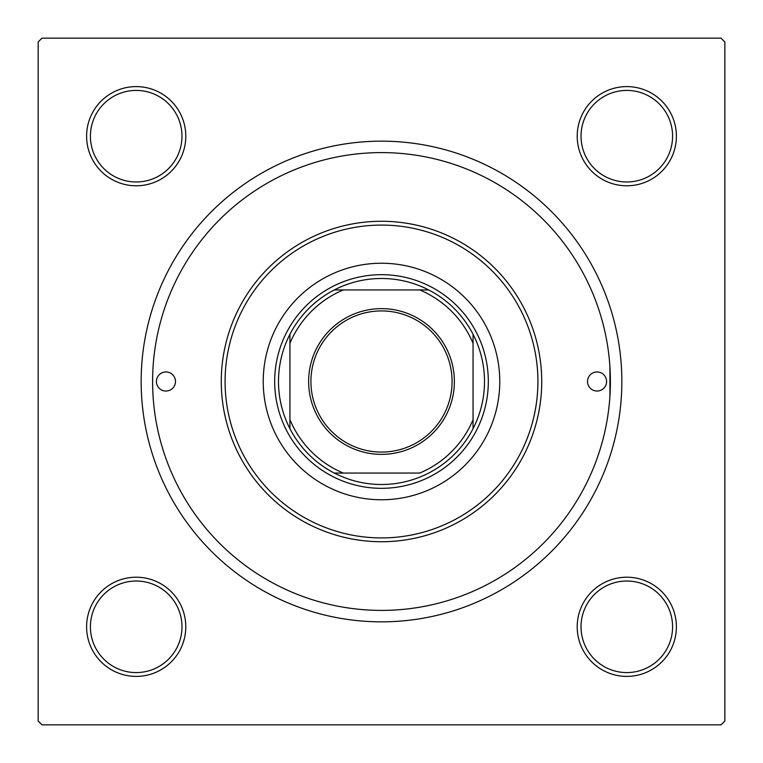 <?xml version="1.0" encoding="UTF-8"?>
<svg xmlns="http://www.w3.org/2000/svg" width="763" height="763" viewBox="0 0 763 763"><rect width="100%" height="100%" fill="white"/><g stroke="black" fill="none" stroke-linecap="round" stroke-linejoin="round"><path stroke-width="1.14" d="M609.923 396.255L609.923 366.745M86.6 626.805A49.595 49.595 0 0 1 136.196 577.21A49.595 49.595 0 0 1 185.791 626.805A49.595 49.595 0 0 1 136.196 676.399A49.595 49.595 0 0 1 86.6 626.805M181.976 626.805A45.78 45.78 0 0 0 136.196 581.024A45.78 45.78 0 0 0 90.415 626.805A45.78 45.78 0 0 0 136.196 672.585A45.78 45.78 0 0 0 181.976 626.805M86.6 136.196A49.595 49.595 0 0 1 136.196 86.6A49.595 49.595 0 0 1 185.791 136.196A49.595 49.595 0 0 1 136.196 185.791A49.595 49.595 0 0 1 86.6 136.196M181.976 136.196A45.78 45.78 0 0 0 136.196 90.415A45.78 45.78 0 0 0 90.415 136.196A45.78 45.78 0 0 0 136.196 181.976A45.78 45.78 0 0 0 181.976 136.196M577.21 136.196A49.595 49.595 0 0 1 626.805 86.6A49.595 49.595 0 0 1 676.399 136.196A49.595 49.595 0 0 1 626.805 185.791A49.595 49.595 0 0 1 577.21 136.196M672.585 136.196A45.78 45.78 0 0 0 626.805 90.415A45.78 45.78 0 0 0 581.024 136.196A45.78 45.78 0 0 0 626.805 181.976A45.78 45.78 0 0 0 672.585 136.196M577.21 626.805A49.595 49.595 0 0 1 626.805 577.21A49.595 49.595 0 0 1 676.399 626.805A49.595 49.595 0 0 1 626.805 676.399A49.595 49.595 0 0 1 577.21 626.805M672.585 626.805A45.78 45.78 0 0 0 626.805 581.024A45.78 45.78 0 0 0 581.024 626.805A45.78 45.78 0 0 0 626.805 672.585A45.78 45.78 0 0 0 672.585 626.805M141.155 381.5A240.345 240.345 0 0 1 381.5 141.155A240.345 240.345 0 0 1 621.845 381.5A240.345 240.345 0 0 1 381.5 621.845A240.345 240.345 0 0 1 141.155 381.5M721.035 38.15L41.965 38.15L38.15 41.965L38.15 721.035L41.965 724.85L721.035 724.85L724.85 721.035L724.85 41.965L721.035 38.15M454.366 381.5A72.867 72.867 0 0 1 381.5 454.366A72.867 72.867 0 0 1 308.634 381.5A72.867 72.867 0 0 1 381.5 308.634A72.867 72.867 0 0 1 454.366 381.5M310.923 381.5A70.578 70.578 0 0 0 381.5 452.077A70.578 70.578 0 0 0 452.077 381.5A70.578 70.578 0 0 0 381.5 310.923A70.578 70.578 0 0 0 310.923 381.5M484.505 381.5A103.005 103.005 0 0 0 473.06 334.308L473.06 343.35L473.06 334.308A103.005 103.005 0 0 0 334.308 289.94L343.35 289.94L334.308 289.94A103.005 103.005 0 0 0 289.94 428.692L289.94 419.65L289.94 428.692A103.005 103.005 0 0 0 334.308 473.06L419.65 473.06A99.19 99.19 0 0 0 473.06 419.65L473.06 343.35A99.19 99.19 0 0 0 419.65 289.94L343.35 289.94A99.19 99.19 0 0 0 289.94 343.35L289.94 419.65A99.19 99.19 0 0 0 343.35 473.06L334.308 473.06A103.005 103.005 0 0 0 473.06 428.692L473.06 419.65L473.06 428.692A103.005 103.005 0 0 0 484.505 381.5M274.68 381.5A106.82 106.82 0 0 1 381.5 274.68A106.82 106.82 0 0 1 488.32 381.5A106.82 106.82 0 0 1 381.5 488.32A106.82 106.82 0 0 1 274.68 381.5M289.94 334.308L289.94 343.35L289.94 334.308M428.692 289.94L419.65 289.94L428.692 289.94M606.585 381.5A9.537 9.537 0 0 0 597.048 371.962A9.537 9.537 0 0 0 587.51 381.5A9.537 9.537 0 0 0 597.048 391.038A9.537 9.537 0 0 0 606.585 381.5M175.49 381.5A9.537 9.537 0 0 0 165.952 371.962A9.537 9.537 0 0 0 156.415 381.5A9.537 9.537 0 0 0 165.952 391.038A9.537 9.537 0 0 0 175.49 381.5M499.765 381.5A118.265 118.265 0 0 0 381.5 263.235A118.265 118.265 0 0 0 263.235 381.5A118.265 118.265 0 0 0 381.5 499.765A118.265 118.265 0 0 0 499.765 381.5M225.085 381.5A156.415 156.415 0 0 0 381.5 537.915A156.415 156.415 0 0 0 537.915 381.5A156.415 156.415 0 0 0 381.5 225.085A156.415 156.415 0 0 0 225.085 381.5M541.73 381.5A160.23 160.23 0 0 1 381.5 541.73A160.23 160.23 0 0 1 221.27 381.5A160.23 160.23 0 0 1 381.5 221.27A160.23 160.23 0 0 1 541.73 381.5M152.6 381.5A228.9 228.9 0 0 0 381.5 610.4A228.9 228.9 0 0 0 610.4 381.5A228.9 228.9 0 0 0 381.5 152.6A228.9 228.9 0 0 0 152.6 381.5"/></g></svg>
